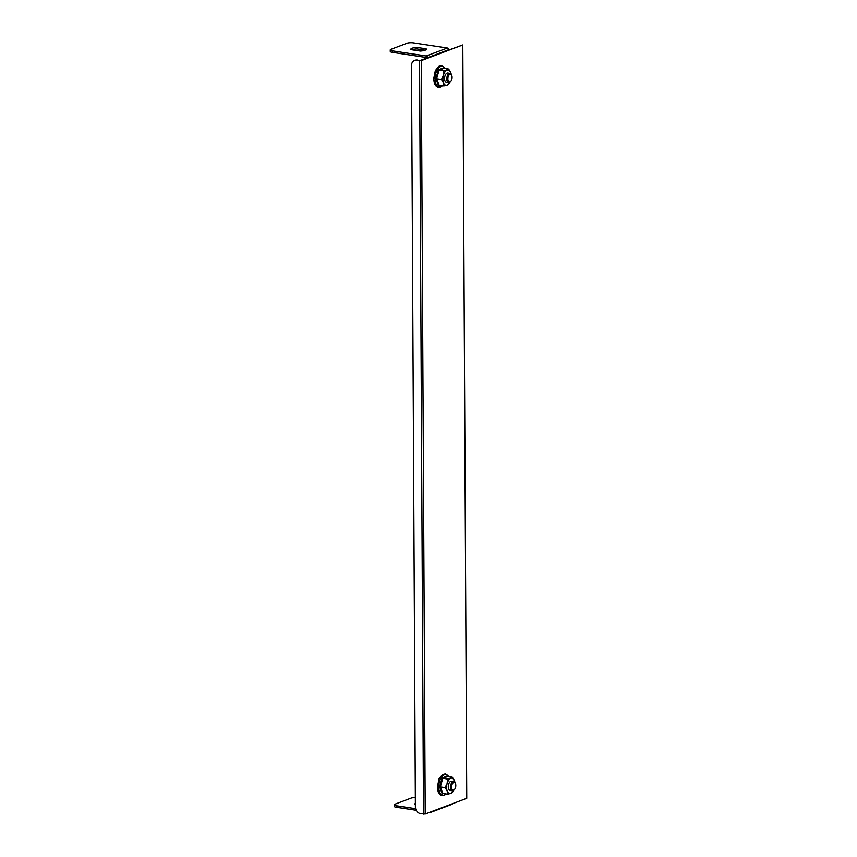 <?xml version="1.0" encoding="UTF-8"?>
<svg xmlns="http://www.w3.org/2000/svg" width="857" height="857" viewBox="0 0 857 857"><rect width="100%" height="100%" fill="white"/><g stroke="black" fill="none" stroke-linecap="round" stroke-linejoin="round"><path stroke-width="1.29" d="M462.812 44.907L466.754 798.328L425.222 814.054L420.637 813.711A6.213 5.056 -110.7 0 1 415.388 806.898L411.51 65.518A6.213 5.056 -110.7 0 1 414.52 60.504A6.213 5.056 -110.7 0 1 416.684 60.29L421.28 60.622L462.812 44.907L420.23 60.461L416.684 60.29M414.863 60.386A6.213 5.056 69.3 0 1 415.195 60.247A6.213 5.056 69.3 0 1 417.359 60.033M415.624 808.708L396.33 805.773L396.33 807.283A4.66 1.125 179.7 0 1 394.209 806.351L394.199 804.841A4.66 1.125 -0.3 0 0 396.33 805.773M431.414 811.708A1.553 1.264 69.3 0 1 430.225 812.425L429.721 812.35M416.245 810.304L396.33 807.283M452.517 803.716A1.553 1.264 69.3 0 1 451.875 804.38L430.771 812.372M415.377 804.637L414.917 804.562A7.767 1.875 179.7 0 1 414.756 804.198A7.767 1.875 179.7 0 1 415.366 803.459M394.199 804.841A4.66 1.125 -0.3 0 1 394.948 804.22L410.985 798.156A4.66 1.125 -0.3 0 1 415.345 797.621M447.365 47.992L426.261 55.984A1.553 1.264 -110.7 0 1 427.579 57.687L448.682 49.695A1.553 1.264 -110.7 0 0 447.365 47.992L413.481 42.85A4.66 1.125 -0.3 0 0 407.032 43.214L390.996 49.288A4.66 1.125 -0.3 0 0 390.246 49.899A4.66 1.125 -0.3 0 0 392.377 50.842L392.377 52.341A4.66 1.125 179.7 0 1 390.256 51.409L390.246 49.899M426.272 58.18L426.272 57.483L392.377 52.341M425.201 50.167L416.877 48.903A7.767 1.875 -0.3 0 0 411.949 49.781M420.273 51.045A7.767 1.875 -0.3 0 0 426.336 49.181A7.767 1.875 -0.3 0 0 426.175 48.806L416.866 47.392A7.767 1.875 -0.3 0 0 410.803 49.256A7.767 1.875 -0.3 0 0 410.964 49.631L420.273 51.045M426.261 55.984L392.377 50.842M426.186 49.545L426.175 48.806M416.877 48.903L416.866 47.392M453.707 790.068A3.878 2.057 98.6 0 0 454.489 789.49A3.878 2.057 98.6 0 0 455.41 783.48A3.878 2.057 98.6 0 0 451.81 785.269A3.878 2.057 98.6 0 0 453.707 790.068M454.253 789.726A4.66 2.464 -81.4 0 1 454.006 790.036A4.66 2.464 -81.4 0 1 453.064 790.722A4.66 2.464 -81.4 0 1 452.335 790.807A4.66 2.464 -81.4 0 1 450.6 785.826A4.66 2.464 -81.4 0 1 453.739 781.595A4.66 2.464 -81.4 0 1 455.099 782.827A4.66 2.464 -81.4 0 1 455.249 783.191M450 81.844A3.878 2.057 98.6 0 0 450.782 81.276A3.878 2.057 98.6 0 0 451.693 75.266A3.878 2.057 98.6 0 0 448.093 77.044A3.878 2.057 98.6 0 0 450 81.844M450.546 81.501A4.66 2.464 -81.4 0 1 450.3 81.811A4.66 2.464 -81.4 0 1 449.347 82.497A4.66 2.464 -81.4 0 1 448.629 82.583A4.66 2.464 -81.4 0 1 446.893 77.601A4.66 2.464 -81.4 0 1 450.021 73.37A4.66 2.464 -81.4 0 1 451.393 74.602A4.66 2.464 -81.4 0 1 451.543 74.966M443.251 793.539L442.223 793.828L439.62 786.876L442.148 777.995L447.268 776.056L447.633 776.56L442.758 778.402L440.359 786.865L442.833 793.475L447.643 794.203L450.857 793.4A7.767 4.103 -81.4 0 1 447.183 791.011A7.767 4.103 -81.4 0 1 447.14 783.48A7.767 4.103 -81.4 0 1 450.782 778.327A7.767 4.103 -81.4 0 1 454.456 780.716A7.767 4.103 -81.4 0 1 454.767 781.777A7.767 4.103 -81.4 0 1 454.896 782.462M453.289 791.097L450.857 793.4A7.767 4.103 98.6 0 0 453.374 790.936A7.767 4.103 98.6 0 0 453.707 790.325M452.55 781.927A4.66 2.464 98.6 0 0 448.972 783.427A4.66 2.464 98.6 0 0 448.34 787.647A4.66 2.464 98.6 0 0 450.846 790.379M447.268 776.056L452.432 777.288L454.767 781.777M439.62 786.876L445.158 787.594L447.14 783.48L447.558 779.131L452.432 777.288M447.643 794.203L447.183 791.011L445.158 787.594M442.148 777.995L447.558 779.131M442.833 793.475L442.223 793.828L442.833 793.475M439.545 85.314L438.516 85.604L435.913 78.651L438.43 69.771L443.551 67.832L443.926 68.335L439.052 70.178L436.652 78.64L439.127 85.25L443.926 85.979L447.15 85.175A7.767 4.103 -81.4 0 1 443.476 82.786A7.767 4.103 -81.4 0 1 443.433 75.255A7.767 4.103 -81.4 0 1 447.075 70.103A7.767 4.103 -81.4 0 1 450.75 72.491A7.767 4.103 -81.4 0 1 451.061 73.552A7.767 4.103 -81.4 0 1 451.189 74.238M449.571 82.872L447.15 85.175A7.767 4.103 98.6 0 0 449.668 82.711A7.767 4.103 98.6 0 0 450 82.101M448.843 73.702A4.66 2.464 98.6 0 0 445.265 75.202A4.66 2.464 98.6 0 0 444.622 79.422A4.66 2.464 98.6 0 0 447.129 82.165M443.551 67.832L448.725 69.063L451.061 73.552M435.913 78.651L441.451 79.369L443.433 75.255L443.851 70.906L448.725 69.063M443.926 85.979L443.476 82.786L441.451 79.369M438.43 69.771L443.851 70.906M439.127 85.25L438.516 85.604L439.127 85.25M423.497 814.15L419.555 60.718M425.222 814.054L421.28 60.622M448.747 776.731A10.445 5.517 98.6 0 0 447.225 775.039A10.445 5.517 98.6 0 0 438.934 784.348A10.445 5.517 98.6 0 0 444.483 795.028A10.445 5.517 98.6 0 0 446.133 793.968M445.04 68.506A10.445 5.517 98.6 0 0 443.519 66.814A10.445 5.517 98.6 0 0 435.227 76.123A10.445 5.517 98.6 0 0 440.777 86.803A10.445 5.517 98.6 0 0 442.416 85.743M415.195 60.247L414.52 60.504M453.739 781.595L451.521 781.252M452.335 790.807L450.118 790.465M455.41 783.48L455.099 782.827M454.489 789.49L454.006 790.036M450.021 73.37L447.815 73.038M448.629 82.583L446.411 82.251M451.693 75.266L451.393 74.602M450.782 81.276L450.3 81.811M448.864 776.742L445.383 773.882L442.448 774.589L439.03 778.874L437.349 787.337L438.206 791.954L440.08 794.75L442.083 795.692L444.097 795.457L446.251 793.989M445.158 68.528L441.666 65.657L438.741 66.364L435.324 70.649L433.642 79.123L434.499 83.729L436.374 86.525L438.377 87.468L440.391 87.232L442.544 85.764"/></g></svg>
